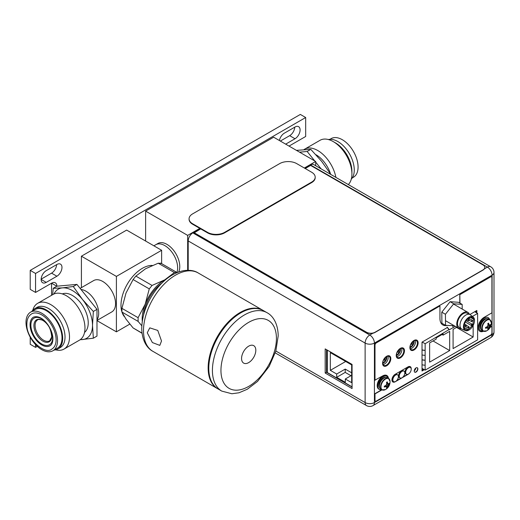 <?xml version="1.0" encoding="UTF-8"?>
<svg xmlns="http://www.w3.org/2000/svg" width="520" height="520" viewBox="0 0 520 520"><rect width="100%" height="100%" fill="white"/><g stroke="black" fill="none" stroke-linecap="round" stroke-linejoin="round"><path stroke-width="0.78" d="M96.987 320.625L116.402 331.838L129.812 324.096M161.636 263.647L161.636 250.289L126.646 230.087L81.413 256.204L116.402 276.406L161.636 250.289M116.402 331.838L116.402 276.406M81.413 287.651L81.413 256.204M96.987 320.469L111.8 311.916A18.103 10.452 -120 0 0 114.576 297.408A18.103 10.452 -120 0 0 102.745 281.457A18.103 10.452 -120 0 0 93.698 280.56L80.132 288.386M85.891 291.187A18.103 10.452 60 0 1 96.987 319.748A18.103 10.452 60 0 0 98.696 313.358A18.103 10.452 60 0 0 81.016 289.484A18.103 10.452 60 0 1 85.891 291.187M152.308 265.434A30.173 17.42 120 0 0 120.991 305.292A30.173 17.42 120 0 0 121.758 311.402M122.038 312.306A30.173 17.42 120 0 0 124.319 316.583M142.266 321.146A31.896 18.415 -60 0 1 142.174 318.929A31.896 18.415 -60 0 1 145.197 304.161L149.273 288.892L133.094 279.546L125.996 293.072L121.921 308.347L138.099 317.688L138.099 321.386L121.921 312.039L125.996 319.118L133.094 327.938L142.038 333.099M121.921 312.039L121.921 308.347M141.798 325.735L138.099 321.386M138.099 317.688L145.197 304.161A31.896 18.415 -60 0 1 164.73 279.864L174.395 272.545L158.21 263.198L145.529 268.775L135.863 276.101L152.048 285.441L149.273 288.892M133.094 279.546L135.863 276.101M152.048 285.441L164.73 279.864A31.896 18.415 -60 0 1 166.692 278.831M158.21 263.198L160.979 263.445M177.008 272.623L176.494 272.226L174.395 272.545M142.064 333.294L133.094 327.938M161.785 283.205A30.173 17.42 120 0 0 143.598 314.711M217.847 388.83A45.259 26.13 -60 0 1 217.522 388.648A45.259 26.13 -60 0 1 208.15 367.933A45.259 26.13 -60 0 1 227.903 322.381A45.259 26.13 -60 0 1 262.782 310.252A45.259 26.13 -60 0 1 263.101 310.44M149.74 327.932L147.258 332.774L152.38 342.557L159.816 345.384L161.506 341.003L157.768 330.434L149.845 327.873M208.786 368.297A45.259 26.13 120 0 0 218.166 389.019L221.793 391.112A45.259 26.13 -60 0 1 212.414 370.396A45.259 26.13 -60 0 1 212.42 370.207A45.259 26.13 -60 0 1 232.245 324.766A45.259 26.13 -60 0 1 267.053 312.715L263.425 310.622A45.259 26.13 120 0 0 228.547 322.751A45.259 26.13 120 0 0 208.786 368.297M255.814 350.266A10.075 5.817 120 0 0 253.728 345.657A10.075 5.817 120 0 0 245.96 348.354A10.075 5.817 120 0 0 241.566 358.495A10.075 5.817 120 0 0 243.653 363.103A10.075 5.817 120 0 0 251.414 360.406A10.075 5.817 120 0 0 255.814 350.266M176.839 272.467A18.103 10.452 -120 0 0 164.834 245.609A18.103 10.452 -120 0 0 155.785 244.712A18.103 10.452 60 0 1 169.734 249.561A18.103 10.452 60 0 1 177.639 267.781A18.103 10.452 60 0 1 176.839 272.467M304.343 168.019L315.686 161.473L273.65 137.202L145.633 211.114L145.633 241.046M145.633 211.114L187.668 235.385L187.668 270.283M178.627 271.999A18.103 10.452 -120 0 0 179.77 266.546A18.103 10.452 -120 0 0 171.867 248.326A18.103 10.452 -120 0 0 157.917 243.477L153.881 245.811M199.797 228.378L187.668 235.385M315.686 161.473L315.686 165.724M327.334 372.411L326.502 371.937M415.766 368.466L414.966 368.927M326.502 368.882L327.334 369.356M447.291 327.548A11.466 6.617 -120 0 1 448.968 329.654L425.139 343.74L425.139 370.149L477.626 339.846L477.626 313.43L472.44 316.433M422.195 342.037L425.139 343.74M474.682 311.733L477.626 313.43M455.279 326.333L453.518 327.353A10.985 6.344 -120 0 0 452.439 325.851M447.096 327.093A10.985 6.344 60 0 1 449.254 329.817L453.518 327.353M429.624 342.921L429.624 362.141L449.676 350.558L449.676 331.344L443.125 335.127L443.125 333.892L436.169 337.909L436.169 339.144L429.624 342.921M456.82 327.223L453.089 329.375L453.089 348.589L473.148 337.012L473.148 325.455M422.026 368.349L425.139 370.149M422.026 350.019A13.962 8.06 180 0 0 425.139 350.435L424.931 350.318A13.962 8.06 0 0 1 422.026 349.888M422.026 359.873A13.962 8.06 180 0 0 425.139 360.295L424.931 360.172A13.962 8.06 0 0 1 422.026 359.743M422.026 354.946A13.962 8.06 0 0 0 425.139 355.368M422.026 364.8A13.962 8.06 0 0 0 425.139 365.222M443.125 335.127L442.059 334.51M449.676 350.558L433.037 340.951M473.148 337.012L456.508 327.405M327.334 350.142L327.334 372.56L352.066 386.841M336.681 374.017L336.681 377.319L345.3 382.291L345.3 378.989L351.656 382.662L351.656 364.923L330.324 352.606L330.324 370.344L336.681 374.017L345.215 369.09L345.215 372.392L350.974 375.713M336.681 377.319L345.215 372.392M345.215 369.09L351.656 372.808M330.324 370.344L345.683 361.478M345.3 378.989L351.656 375.323M484.406 268.84L487.422 267.105A6.578 3.796 -60 0 1 490.711 266.78L313.788 164.632A6.578 3.796 120 0 0 310.499 164.957L304.772 168.266M200.226 228.625L192.849 232.882A6.578 3.796 120 0 0 188.201 240.936L188.201 270.283M352.066 364.416L325.182 348.901L325.182 373.041L352.066 388.563L352.066 364.416M417.437 342.986A5.187 2.997 120 0 0 416.364 340.606A5.187 2.997 120 0 0 412.366 341.998A5.187 2.997 120 0 0 410.098 347.224A5.187 2.997 120 0 0 411.171 349.596A5.187 2.997 120 0 0 415.175 348.205A5.187 2.997 120 0 0 417.437 342.986M403.78 350.87A5.187 2.997 120 0 0 402.707 348.491A5.187 2.997 120 0 0 398.71 349.882A5.187 2.997 120 0 0 396.442 355.108A5.187 2.997 120 0 0 397.521 357.481A5.187 2.997 120 0 0 401.518 356.09A5.187 2.997 120 0 0 403.78 350.87M390.13 358.755A5.187 2.997 120 0 0 389.051 356.375A5.187 2.997 120 0 0 385.053 357.767A5.187 2.997 120 0 0 382.785 362.993A5.187 2.997 120 0 0 383.864 365.365A5.187 2.997 120 0 0 387.862 363.974A5.187 2.997 120 0 0 390.13 358.755M422.026 369.811A0.605 0.351 120 0 0 422.428 369.915L423.585 369.246M476.197 312.605L476.197 310.856M415.22 340.373A5.187 2.997 -60 0 1 415.519 341.874A5.187 2.997 -60 0 1 410.397 348.725M415.857 368.004A2.808 1.619 -60 0 1 414.245 370.832M401.563 348.257A5.187 2.997 -60 0 1 401.863 349.759A5.187 2.997 -60 0 1 396.74 356.61M387.907 356.142A5.187 2.997 -60 0 1 388.206 357.643A5.187 2.997 -60 0 1 383.084 364.494M326.502 349.661L326.502 372.281L352.066 387.036M325.182 373.041L326.502 372.281M200.694 228.897L194.129 232.882L366.529 332.417A6.032 3.484 0 0 0 375.063 332.417L483.022 270.088A6.032 3.484 0 0 0 484.79 267.625A6.032 3.484 0 0 0 484.79 267.521M305.24 168.539L310.622 165.425L483.022 264.959A6.032 3.484 180 0 1 484.79 267.423A6.032 3.484 180 0 1 483.022 269.887L375.063 332.221A6.032 3.484 180 0 1 366.529 332.221L194.129 232.687M459.791 303.03L459.791 294.463L460.005 303.154M446.413 325.416A14.183 8.19 -60 0 1 442.78 324.916M374.998 380.348L374.998 345.144A1.814 1.047 -60 0 1 376.279 342.921L439.738 306.039L376.064 342.797A1.814 1.047 120 0 0 374.79 345.02L374.79 380.224L382.681 375.915A8.3 4.791 120 0 1 386.828 375.499A8.3 4.791 120 0 1 388.486 378.359M386.724 375.44A8.3 4.791 -60 0 1 388.258 378.131M490.38 327.034L491.926 326.391L491.926 332.82A1.814 1.047 -60 0 1 490.646 335.043L376.279 401.07A1.814 1.047 -60 0 1 375.375 401.154L375.161 401.031A1.814 1.047 120 0 1 374.79 400.205L374.79 393.776L381.771 389.74M483.262 331.11A8.3 4.791 -60 0 1 479.817 331.272M491.439 276.757A1.814 1.047 120 0 0 491.335 276.686A1.814 1.047 120 0 0 490.432 276.77L459.791 294.463M476.645 312.865L476.645 310.603M422.026 370.767L424.119 369.558M416.806 340.138A5.824 3.361 -60 0 1 417.911 342.738A5.824 3.361 -60 0 1 415.435 348.524A5.824 3.361 -60 0 1 410.988 350.22M403.15 348.023A5.824 3.361 -60 0 1 404.255 350.623A5.824 3.361 -60 0 1 401.778 356.408A5.824 3.361 -60 0 1 397.332 358.104M389.493 355.907A5.824 3.361 -60 0 1 390.598 358.507A5.824 3.361 -60 0 1 388.122 364.293A5.824 3.361 -60 0 1 383.675 365.982M410.169 366.613A4.589 2.646 -60 0 1 410.982 368.108M396.532 380.75L401.135 378.092M402.928 377.059L407.537 374.4M394.706 381.797A4.589 2.646 -60 0 1 392.788 381.94M417.222 367.699A2.568 1.482 -60 0 1 417.651 368.803A2.568 1.482 -60 0 1 416.604 371.312A2.568 1.482 -60 0 1 414.668 372.125M483.496 331.227A8.3 4.791 120 0 1 479.921 331.338A8.3 4.791 120 0 1 478.205 327.535A8.3 4.791 120 0 1 484.075 317.375L491.926 312.839L491.926 277.635A1.814 1.047 -60 0 0 491.55 276.809A1.814 1.047 -60 0 0 490.646 276.894L460.005 294.587M491.926 326.391L490.191 327.392M375.375 401.154A1.814 1.047 -60 0 1 374.998 400.329L374.998 393.9L381.986 389.863M439.946 306.163L439.946 318.481A14.183 8.19 120 0 0 442.884 324.974A14.183 8.19 120 0 0 447.031 325.462M476.86 312.988L476.86 310.479L469.859 314.516M447.441 327.464L422.026 342.134L422.026 371.007L424.333 369.681M418.119 342.862A5.824 3.361 120 0 0 416.916 340.197A5.824 3.361 120 0 0 412.425 341.757A5.824 3.361 120 0 0 409.884 347.613A5.824 3.361 120 0 0 411.093 350.285A5.824 3.361 120 0 0 415.578 348.725A5.824 3.361 120 0 0 418.119 342.862M404.469 350.747A5.824 3.361 120 0 0 403.26 348.082A5.824 3.361 120 0 0 398.775 349.642A5.824 3.361 120 0 0 396.227 355.498A5.824 3.361 120 0 0 397.436 358.169A5.824 3.361 120 0 0 401.921 356.603A5.824 3.361 120 0 0 404.469 350.747M390.812 358.631A5.824 3.361 120 0 0 389.603 355.966A5.824 3.361 120 0 0 385.119 357.526A5.824 3.361 120 0 0 382.577 363.382A5.824 3.361 120 0 0 383.779 366.048A5.824 3.361 120 0 0 388.271 364.488A5.824 3.361 120 0 0 390.812 358.631M411.209 369.213A4.589 2.646 120 0 0 411.229 368.771A4.589 2.646 120 0 0 410.28 366.665A4.589 2.646 120 0 0 407.986 366.893L395.187 374.29A4.589 2.646 120 0 0 391.944 379.906A4.589 2.646 120 0 0 392.893 382.005A4.589 2.646 120 0 0 395.187 381.778L407.986 374.387A4.589 2.646 120 0 0 408.681 373.9M417.865 368.927A2.568 1.482 120 0 0 417.332 367.757A2.568 1.482 120 0 0 415.356 368.44A2.568 1.482 120 0 0 414.238 371.02A2.568 1.482 120 0 0 414.772 372.197A2.568 1.482 120 0 0 416.748 371.507A2.568 1.482 120 0 0 417.865 368.927M382.798 363.291A4.524 2.613 120 0 0 386.861 357.39A4.524 2.613 120 0 0 386.75 356.479M386.406 356.662A4.524 2.613 -60 0 1 386.432 357.143A4.524 2.613 -60 0 1 382.791 362.901M384.033 359.093L384.449 358.852L384.449 360.38L385.632 357.221M396.454 355.407A4.524 2.613 120 0 0 400.517 349.505A4.524 2.613 120 0 0 400.4 348.595M400.062 348.784A4.524 2.613 -60 0 1 400.088 349.258A4.524 2.613 -60 0 1 396.442 355.024M397.69 351.208L398.106 350.968L398.106 352.495L399.288 349.336M410.111 347.522A4.524 2.613 120 0 0 414.174 341.621A4.524 2.613 120 0 0 414.057 340.71M413.719 340.899A4.524 2.613 -60 0 1 413.745 341.374A4.524 2.613 -60 0 1 410.098 347.139M411.346 343.324L411.756 343.083L411.756 344.611L412.945 341.451M461.182 328.64A9.204 5.311 -60 0 1 458.952 328.432A9.204 5.311 -60 0 1 458.666 328.289A9.204 5.311 -60 0 1 458.529 317.902A9.204 5.311 -60 0 1 467.584 312.202A9.204 5.311 -60 0 1 467.87 312.351A9.204 5.311 -60 0 1 469.43 314.346M469.079 314.269L467.344 313.261A8.145 4.706 120 0 0 467.09 313.131A8.145 4.706 120 0 0 459.075 318.182A8.145 4.706 120 0 0 459.193 327.373L460.935 328.38M473.2 317.025A7.846 4.53 -60 0 1 472.907 325.884A7.846 4.53 -60 0 1 465.381 330.57A7.846 4.53 -60 0 1 465.309 330.538A7.846 4.53 -60 0 1 464.834 321.769A7.846 4.53 -60 0 1 472.667 316.7A7.846 4.53 -60 0 1 473.2 317.025L470.347 314.815A8.327 4.81 120 0 0 469.775 314.476A8.327 4.81 120 0 0 461.468 319.858A8.327 4.81 120 0 0 461.968 329.167A8.327 4.81 120 0 0 462.046 329.199A8.327 4.81 120 0 0 462.124 329.231M472.661 325.253L473.681 319.254A6.942 4.004 120 0 0 472.459 317.61A6.942 4.004 120 0 0 472.245 317.499A6.942 4.004 120 0 0 466.336 320.385A6.942 4.004 120 0 0 464.295 327.99A6.942 4.004 120 0 0 465.517 329.628A6.942 4.004 120 0 0 465.731 329.739A6.942 4.004 120 0 0 468.13 329.693L472.661 325.253L472.193 324.987M473.681 319.254L470.425 317.375M464.159 327.405L468.13 329.693M472.121 324.194A0.754 0.436 -60 0 1 471.387 325.514A0.754 0.436 -60 0 1 472.121 324.194M466.147 324.954A0.754 0.436 -60 0 1 465.413 326.274A0.754 0.436 -60 0 1 466.147 324.954M468.923 326.788A0.754 0.436 -60 0 1 468.195 328.101A0.754 0.436 -60 0 1 468.923 326.788M472.375 320.294A0.754 0.436 -60 0 1 471.647 321.614A0.754 0.436 -60 0 1 472.375 320.294M469.085 319.417A0.754 0.436 -60 0 1 468.357 320.736A0.754 0.436 -60 0 1 469.085 319.417M450.106 301.691L453.732 303.784L462.15 304.395L458.523 302.296L450.106 301.691L441.792 312.169L441.903 323.258L445.529 325.358L454.162 325.689M441.792 312.169L445.419 314.269L453.732 303.784M445.529 325.358L445.419 314.269M462.15 304.395L462.196 309.069M189.072 218.81L189.072 219.297A12.071 6.968 0 0 0 192.608 224.224L207.539 232.85A12.071 6.968 0 0 0 224.608 232.85L311.662 182.592A12.071 6.968 0 0 0 315.198 177.665L315.198 177.171A12.071 6.968 180 0 1 311.662 182.097L224.608 232.356A12.071 6.968 180 0 1 207.539 232.356L192.608 223.737A12.071 6.968 180 0 1 189.072 218.81A12.071 6.968 180 0 1 192.608 213.883L279.656 163.618A12.071 6.968 180 0 1 296.725 163.618L311.662 172.244A12.071 6.968 180 0 1 315.198 177.171M383.188 390.137A6.611 3.816 -60 0 1 381.914 389.825L385.398 389.597A6.435 3.718 -60 0 1 380.965 386.906A6.435 3.718 -60 0 1 385.457 379.054A6.435 3.718 -60 0 1 390.065 381.511L388.525 378.385L387.329 377.689A6.611 3.816 120 0 0 382.239 379.464A6.611 3.816 120 0 0 379.353 386.113A6.611 3.816 120 0 0 380.725 389.135L381.914 389.825A6.611 3.816 -60 0 1 380.549 386.802A6.611 3.816 -60 0 1 383.435 380.153A6.611 3.816 -60 0 1 388.525 378.385A6.611 3.816 -60 0 1 389.428 379.327M385.398 389.597A8.983 8.983 0 0 0 390.065 381.511L390.065 381.511A6.435 3.718 -60 0 1 390.072 381.647M385.288 385.821L385.97 386.646L384.274 387.023L384.312 386.081A8.963 5.174 180 0 0 385.379 385.794A8.808 6.949 -35.1 0 0 386.393 384.781A8.808 6.949 -84.9 0 0 386.763 383.396A8.963 5.174 -120 0 0 386.477 382.33L387.29 381.862A8.963 5.174 60 0 1 387.575 382.928A8.808 1.859 38.8 0 1 388.219 383.728A8.808 1.859 21.2 0 0 388.96 383.728A8.963 5.174 0 0 0 389.454 383.11L389.467 384.026L386.737 383.507M387.29 381.862L387.29 382.759L388.219 383.728M386.594 382.726L387.575 382.928M387.797 383.481L386.744 383.305M389.467 384.026L387.797 385.593L387.29 387.797L386.477 388.265A8.963 5.174 -120 0 0 386.763 387.53A8.808 1.859 -141.2 0 0 386.393 386.893A8.808 1.859 -158.8 0 1 385.379 386.731L384.716 385.983M387.276 387.822L385.463 385.716M389.454 384.046A8.963 5.174 180 0 1 388.96 384.663A8.808 6.949 144.9 0 1 388.219 385.834A8.808 6.949 95.1 0 1 387.575 387.062L385.749 385.457M388.219 385.834L386.393 384.781M388.96 384.663L386.653 383.884M387.575 387.062A8.963 5.174 60 0 1 387.29 387.797M384.312 387.017A8.963 5.174 0 0 0 385.379 386.731M385.97 386.646L386.393 386.893M381.687 389.695A7.546 4.355 -60 0 1 379.399 389.454A7.546 4.355 -60 0 1 377.839 386.003A7.546 4.355 -60 0 1 381.134 378.411A7.546 4.355 -60 0 1 386.945 376.389A7.546 4.355 -60 0 1 388.297 378.248M386.945 376.389L386.301 376.019A7.546 4.355 120 0 0 380.49 378.04A7.546 4.355 120 0 0 377.195 385.632A7.546 4.355 120 0 0 378.762 389.084L379.399 389.454M484.471 331.389A6.611 3.816 -60 0 1 483.204 331.078L486.681 330.85A6.435 3.718 -60 0 1 482.248 328.159A6.435 3.718 -60 0 1 486.74 320.307A6.435 3.718 -60 0 1 491.354 322.764L489.808 319.637L488.612 318.942A6.611 3.816 120 0 0 483.522 320.717A6.611 3.816 120 0 0 480.636 327.366A6.611 3.816 120 0 0 482.007 330.389L483.204 331.078A6.611 3.816 -60 0 1 481.832 328.055A6.611 3.816 -60 0 1 484.718 321.406A6.611 3.816 -60 0 1 489.808 319.637A6.611 3.816 -60 0 1 490.711 320.58M486.681 330.85A8.983 8.983 0 0 0 491.354 322.764L491.354 322.764A6.435 3.718 -60 0 1 491.354 322.901M486.571 327.074L487.253 327.899L485.557 328.276L485.596 327.334A8.963 5.174 180 0 0 486.662 327.048A8.808 6.949 -35.1 0 0 487.675 326.034A8.808 6.949 -84.9 0 0 488.046 324.649A8.963 5.174 -120 0 0 487.76 323.583L488.572 323.115A8.963 5.174 60 0 1 488.859 324.181A8.808 1.859 38.8 0 1 489.502 324.981A8.808 1.859 21.2 0 0 490.243 324.981A8.963 5.174 0 0 0 490.737 324.363L490.75 325.28L488.026 324.76M488.572 323.115L488.572 324.012L489.502 324.981M487.877 323.98L488.859 324.181M489.079 324.733L488.026 324.558M487.935 325.137L490.243 325.917A8.963 5.174 180 0 0 490.737 325.299L489.079 326.846L488.572 329.05L487.76 329.517A8.963 5.174 -120 0 0 488.046 328.783A8.808 1.859 -141.2 0 0 487.675 328.146A8.808 1.859 -158.8 0 1 486.662 327.983L485.999 327.236M490.243 325.917A8.808 6.949 144.9 0 1 489.502 327.087A8.808 6.949 95.1 0 1 488.859 328.315A8.963 5.174 60 0 1 488.572 329.05L486.746 326.969M488.859 328.315L487.032 326.709M489.502 327.087L487.675 326.034M485.596 328.269A8.963 5.174 0 0 0 486.662 327.983M487.253 327.899L487.675 328.146M482.969 330.947A7.546 4.355 -60 0 1 480.682 330.707A7.546 4.355 -60 0 1 479.122 327.256A7.546 4.355 -60 0 1 482.417 319.663A7.546 4.355 -60 0 1 488.228 317.642A7.546 4.355 -60 0 1 489.58 319.501M410.397 367.451L409.754 367.081A3.92 2.262 120 0 0 406.731 368.134A3.92 2.262 120 0 0 405.022 372.079A3.92 2.262 120 0 0 405.834 373.88L406.471 374.244A3.92 2.262 -60 0 1 405.659 372.45A3.92 2.262 -60 0 1 407.375 368.505A3.92 2.262 -60 0 1 410.397 367.451A3.92 2.262 -60 0 1 411.209 369.246A3.92 2.262 -60 0 1 409.494 373.197A3.92 2.262 -60 0 1 406.471 374.244M403.995 371.15L403.357 370.779A3.92 2.262 120 0 0 400.335 371.832A3.92 2.262 120 0 0 398.619 375.778A3.92 2.262 120 0 0 399.432 377.572L400.075 377.943A3.92 2.262 -60 0 1 399.262 376.149A3.92 2.262 -60 0 1 400.972 372.197A3.92 2.262 -60 0 1 403.995 371.15A3.92 2.262 -60 0 1 404.807 372.944A3.92 2.262 -60 0 1 403.098 376.89A3.92 2.262 -60 0 1 400.075 377.943M397.592 374.842L396.955 374.472A3.92 2.262 120 0 0 393.933 375.525A3.92 2.262 120 0 0 392.216 379.47A3.92 2.262 120 0 0 393.029 381.271L393.673 381.641A3.92 2.262 -60 0 1 392.86 379.841A3.92 2.262 -60 0 1 394.57 375.895A3.92 2.262 -60 0 1 397.592 374.842A3.92 2.262 -60 0 1 398.404 376.643A3.92 2.262 -60 0 1 396.695 380.588A3.92 2.262 -60 0 1 393.673 381.641M56.895 286.189A7.546 4.355 -60 0 0 55.328 282.822A7.546 4.355 -60 0 0 51.558 283.192L35.555 292.435L35.555 273.462L305.675 117.513L305.675 136.481L289.673 145.724A7.546 4.355 -60 0 0 289.075 146.107M37.33 346.353L35.555 347.373L35.555 344.591M285.668 144.144L295.009 138.749A7.183 4.147 120 0 0 299.702 132.418A7.183 4.147 120 0 0 298.597 126.666A7.183 4.147 120 0 0 295.009 127.023L284.343 133.178A7.183 4.147 120 0 0 279.403 140.524M56.895 276.224A7.183 4.147 120 0 0 61.587 269.893A7.183 4.147 120 0 0 60.483 264.141A7.183 4.147 120 0 0 56.895 264.498L46.221 270.654A7.183 4.147 120 0 0 41.535 276.985A7.183 4.147 120 0 0 42.634 282.737A7.183 4.147 120 0 0 46.221 282.38L56.895 276.224L51.558 273.143A7.183 4.147 120 0 0 56.628 264.647M35.555 292.435L30.225 289.354L30.225 270.381L300.339 114.433L305.675 117.513M56.81 286.228L51.558 283.192L51.558 295.302M35.555 347.373L30.225 344.292L30.225 337.175M280.332 141.063L289.673 135.668A7.183 4.147 120 0 0 294.743 127.173M41.152 279.149L51.558 273.143M35.555 273.462L30.225 270.381M299.559 152.159L307.151 151.483L314.743 160.927M315.686 162.103L321.126 168.864M296.439 150.358L310.798 149.376L321.659 161.369L330.876 174.499M307.151 151.483L310.798 149.376M330.447 173.68A22.328 12.889 -120 0 0 315.926 154.713M335.901 177.398A26.403 15.242 -120 0 0 322.79 154.219A26.403 15.242 -120 0 0 304.57 149.227A26.403 15.242 -120 0 0 303.972 149.604M348.329 184.574A26.403 15.242 60 0 0 351.916 173.94A26.403 15.242 -120 0 0 333.242 141.602A26.403 15.242 -120 0 0 320.041 140.296L304.57 149.227M351.916 173.94L351.916 171.353A23.231 13.416 -120 0 0 335.485 142.896L333.242 141.602M351.267 179.186A23.231 13.416 60 0 0 354.263 169.994A23.231 13.416 -120 0 0 345.404 148.044A23.231 13.416 -120 0 0 328.38 139.535M352.241 177.938L353.464 177.236A22.302 12.877 60 0 0 358.079 167.031A22.302 12.877 -120 0 0 348.348 144.586A22.302 12.877 -120 0 0 331.162 138.613L329.947 139.315M80.106 339.762L93.34 338.201L96.987 336.089L96.987 309.348L76.927 284.401L56.875 286.189L53.222 288.301L52.657 294.671M93.34 338.201L92.508 325.306L93.34 311.454L82.478 299.462A28.366 16.373 -120 0 0 62.42 287.885L53.222 288.301M80.366 339.579A28.366 16.373 -120 0 0 82.478 339.573A28.366 16.373 -120 0 0 92.508 325.306A28.366 16.373 -120 0 0 82.478 299.462L73.281 286.507L62.42 287.885A28.366 16.373 -120 0 0 54.022 293.95M62.296 293.904A22.328 12.889 60 0 1 79.118 301.054A22.328 12.889 60 0 1 88.237 322.842A22.328 12.889 60 0 1 84.539 332.436M76.927 284.401L73.281 286.507M96.987 309.348L93.34 311.454M79.508 340.138A26.403 15.242 -120 0 0 84.974 328.055A26.403 15.242 60 0 0 73.45 301.483A26.403 15.242 60 0 0 53.105 294.411L37.635 303.342A26.403 15.242 60 0 1 57.98 310.414A26.403 15.242 60 0 1 69.505 336.986A26.403 15.242 -120 0 1 64.038 349.07L79.508 340.138M32.812 310.18A26.403 15.242 60 0 1 37.635 303.342M55.699 349.83A26.403 15.242 -120 0 0 64.038 349.07M60.209 347.62A23.231 13.416 -120 0 0 65.026 336.986A23.231 13.416 60 0 0 54.88 313.606A23.231 13.416 60 0 0 36.979 307.378L34.632 308.737A23.231 13.416 60 0 1 52.533 314.958A23.231 13.416 60 0 1 62.68 338.338A23.231 13.416 -120 0 1 57.863 348.978L60.209 347.62M31.837 311.428A23.231 13.416 60 0 1 34.632 308.737M54.132 350.051A23.231 13.416 -120 0 0 57.863 348.978M35.1 309.543A22.302 12.877 60 0 1 52.28 315.517A22.302 12.877 60 0 1 62.017 337.961A22.302 12.877 -120 0 1 57.395 348.166L52.916 350.753A22.302 12.877 -120 0 0 57.538 340.548A22.302 12.877 60 0 0 47.801 318.103A22.302 12.877 60 0 0 30.622 312.13L35.1 309.543M52.916 350.753A22.302 12.877 -120 0 1 35.73 344.779A22.302 12.877 -120 0 1 26 322.342A22.302 12.877 60 0 1 30.622 312.13M31.629 313.885A20.28 11.707 60 0 1 47.255 319.312A20.28 11.707 60 0 1 56.108 339.723A20.28 11.707 60 0 1 51.909 349.005C45.318 355.472 25.812 338.825 26.884 323.928C26.89 319.248 28.47 315.9 31.629 313.885M30.076 324.695A16.536 9.549 60 0 1 33.501 317.122C42.855 313.957 53.034 329.329 52.91 338.956C52.773 342.55 51.818 344.819 50.037 345.761A16.536 9.549 60 0 1 37.291 341.334A16.536 9.549 60 0 1 30.076 324.695M52.182 333.821A15.392 8.886 60 0 1 41.769 344.006A15.392 8.886 60 0 1 30.888 325.163A15.392 8.886 60 0 1 41.769 318.877A15.392 8.886 60 0 1 44.915 321.23M143.501 330.603A45.259 26.13 120 0 0 152.874 351.325C147.433 348.53 141.876 340.977 141.733 328.139C142.227 313.32 147.869 299.455 158.659 286.553C166.426 277.661 174.844 272.35 183.917 270.615C189.865 269.854 194.603 270.627 198.133 272.928A45.259 26.13 120 0 0 163.306 285.006A45.259 26.13 120 0 0 143.501 330.48A45.259 26.13 120 0 0 143.501 330.603M276.425 338.52A39.227 22.646 120 0 0 276.425 338.364A39.227 22.646 -60 0 0 248.755 322.315A39.227 22.646 -60 0 0 220.955 370.24A39.227 22.646 120 0 0 220.948 370.396A39.227 22.646 -60 0 0 248.625 386.445A39.227 22.646 -60 0 0 276.425 338.52M275.269 352.904L366.483 405.568A6.578 3.796 -60 0 1 365.125 402.558L365.125 343.083L188.201 240.936M275.853 351.019L365.125 402.558A6.578 3.796 0 0 0 374.426 402.558A6.578 3.796 60 0 1 373.061 405.568L490.711 337.643A6.578 3.796 -120 0 0 492.076 334.633L492.076 275.158L374.426 343.083L374.426 402.558L492.076 334.633A6.578 3.796 0 0 0 494 331.949L494 272.474A6.578 3.796 180 0 1 492.076 275.158A6.578 3.796 -120 0 0 487.422 267.105L310.499 164.957M192.849 232.882L369.772 335.029A6.578 3.796 60 0 1 374.426 343.083A6.578 3.796 180 0 1 365.125 343.083A6.578 3.796 -60 0 1 369.772 335.029L372.905 333.216M422.026 369.681L422.428 369.915M311.662 182.592L311.662 182.097M224.608 232.356L224.608 232.85M207.539 232.85L207.539 232.356M192.608 223.737L192.608 224.224M381.901 379.841A5.642 3.256 120 0 0 379.866 383.363M385.723 377.41A6.123 3.536 120 0 0 381.212 379.594A6.123 3.536 120 0 0 378.84 385.424A6.123 3.536 120 0 0 379.672 387.887M483.184 321.094A5.642 3.256 120 0 0 481.15 324.617M487.006 318.663A6.123 3.536 120 0 0 482.495 320.853A6.123 3.536 120 0 0 480.123 326.677A6.123 3.536 120 0 0 480.954 329.141M295.009 138.749L289.673 135.668M46.221 282.38L41.145 279.448M42.874 320.457A12.675 7.319 -120 0 0 33.917 325.631A12.675 7.319 -120 0 0 42.874 341.153A12.675 7.319 60 0 0 51.837 335.978A12.675 7.319 60 0 0 42.874 320.457M37.583 319.923A12.071 6.968 -120 0 0 35.081 325.449A12.071 6.968 -120 0 0 40.352 337.597A12.071 6.968 -120 0 0 49.647 340.828L51.734 336.947C50.96 328.679 48.048 323.226 43.011 320.58C43.121 320.099 37.739 318.838 37.583 319.923M176.494 272.226L160.635 263.068M217.522 388.648L152.874 351.325M262.782 310.252L198.133 272.928M221.793 391.112L231.881 393.757L238.966 392.782L247.292 389.259L257.498 381.472L269.178 366.399L275.834 351.091L278.194 335.901C278.05 323.063 272.493 315.517 267.053 312.715M490.711 337.643A6.578 6.578 0 0 0 494 331.949M366.483 405.568A6.578 6.578 0 0 0 373.061 405.568M494 272.474A6.578 6.578 0 0 0 490.711 266.78M453.512 304.057L467.87 312.351M445.484 320.678L458.666 328.289M465.381 330.57L462.046 329.199M466.096 320.71L472.141 324.207M465.303 321.997L471.387 325.514M464.477 323.986L466.167 324.968M464.139 325.539L465.413 326.274M466.323 325.28L468.949 326.794M464.113 325.748L468.195 328.101M468.669 318.149L472.401 320.307M469.17 320.183L471.647 321.614M467.896 318.728L469.112 319.43M466.785 319.826L468.357 320.736M488.228 317.642L487.591 317.272M480.682 330.707L480.044 330.337"/></g></svg>
